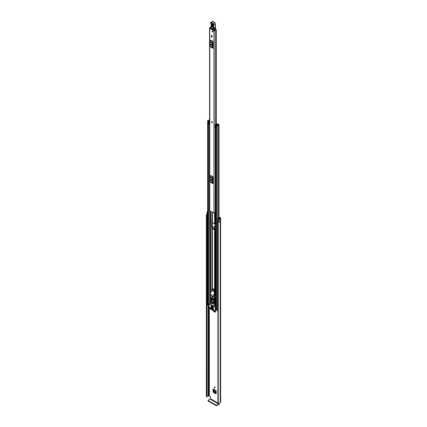 <?xml version="1.0" encoding="UTF-8"?>
<svg xmlns="http://www.w3.org/2000/svg" width="427" height="427" viewBox="0 0 427 427"><rect width="100%" height="100%" fill="white"/><g stroke="black" fill="none" stroke-linecap="round" stroke-linejoin="round"><path stroke-width="0.64" d="M216.195 393.481L215.779 393.763L213.479 392.434L213.916 392.141L213.495 391.41L213.495 389.355M213.916 392.141L216.195 393.459M219.035 216.959L220.348 217.722A0.971 0.56 180 0 1 220.636 218.117A0.971 0.56 180 0 1 220.348 218.512L220.209 218.651A1.804 1.041 180 0 1 219.99 219.142L219.942 221.48M214.92 225.824L214.525 226.075L214.525 228.6L215.373 229.593M214.626 386.931A0.619 0.358 -120 0 0 214.626 387.94A0.619 0.358 -120 0 0 214.626 386.931A0.619 0.358 -120 0 0 215.064 387.689M214.028 311.005L215.576 311.897M214.221 223.753A0.619 0.358 -120 0 0 215.064 224.084M214.06 296.237L214.162 296.482A7.595 4.382 60 0 0 214.962 296.946L215.635 296.989M219.035 217.46L219.916 217.973L219.841 218.304A0.854 0.491 0 0 0 219.59 218.651A1.185 0.683 180 0 1 219.526 218.875L218.571 218.245L218.01 218.394L218.523 219.035A0.854 0.491 0 0 0 218.699 219.179A0.854 0.491 0 0 0 219.974 219.131L219.974 221.458A0.854 0.491 0 0 1 218.699 221.501A0.854 0.491 0 0 1 218.523 221.362L218.523 219.035M215.576 311.918L215.155 312.201L215.576 311.961L215.576 310.125M213.062 310.504L213.479 311.235L215.155 312.201L215.576 311.961M213.495 391.41L213.062 391.708L213.062 388.89A0.619 0.358 120 0 0 213.185 389.173L216.195 390.913M216.195 393.518L215.779 393.763L216.195 393.518L216.195 390.705L213.062 388.89M213.062 391.708L213.479 392.434M215.635 226.668L214.471 226L214.055 226.235L214.525 226.075M214.525 228.6L214.071 229.053M214.055 228.904L214.055 226.235L214.471 226M215.635 296.002L214.797 295.393M217.903 403.024L210.351 398.663L210.351 396.747A0.475 0.272 60 0 0 210.015 396.165L208.766 395.824A0.854 0.491 180 0 1 208.162 395.968A1.185 0.683 0 0 0 207.015 396.491M215.203 295.756L214.055 295.094M207.639 215.032L207.501 214.994A0.854 0.491 0 0 1 207.255 214.898A0.854 0.491 0 0 1 207.004 214.546L207.004 212.224A0.854 0.491 0 0 1 207.33 211.835L207.314 211.824A1.804 1.041 180 0 1 207.639 211.744M207.004 212.224A0.854 0.491 0 0 0 207.255 212.571A0.854 0.491 0 0 0 207.501 212.673L207.639 212.71M207.116 214.792A1.185 0.683 0 0 0 206.983 215.107A1.185 0.683 0 0 0 207.01 215.245L206.801 396.934L206.374 396.752L206.374 215.208L206.801 215.389L206.801 396.934M217.903 221.848L218.224 222.051L218.224 403.595L217.903 403.392L218.154 221.682A1.185 0.683 0 0 0 218.982 221.613M207.004 214.311A1.804 1.041 0 0 0 206.364 215.107A1.804 1.041 0 0 0 206.374 215.208M218.224 222.051A1.804 1.041 0 0 0 219.99 221.506M218.224 403.595A1.804 1.041 0 0 0 220.209 402.565L220.348 402.426A0.971 0.56 0 0 0 220.636 402.026L220.636 218.117M217.903 403.392L217.909 221.891M207.01 215.299L207.015 396.822M206.865 396.929L206.801 215.389M210.351 398.663L210.1 399.101L218.656 404.043L218.907 403.606M218.656 404.043L216.745 405.148L216.745 405.65L218.656 404.545A0.971 0.56 120 0 0 219.339 403.451M216.745 405.65A0.475 0.272 180 0 1 216.073 405.65L208.184 401.097A0.475 0.272 180 0 1 208.045 400.905L208.045 400.398A0.475 0.272 0 0 1 208.184 400.206L210.1 399.101M208.045 400.398A0.475 0.272 0 0 0 208.184 400.595L208.184 401.097M216.073 405.65L216.073 405.148L208.184 400.595M216.073 405.148A0.475 0.272 0 0 0 216.745 405.148M218.523 221.362L218.01 220.716L218.01 218.394M214.418 228.653L215.181 229.593M214.808 225.883L214.418 226.129M215.635 229.593L214.829 229.443L214.418 228.728M214.418 226.059L214.829 225.819M215.598 226.652L215.598 229.294L215.325 226.491M216.195 392.744L214.573 391.81L213.9 390.689L216.195 392.018M216.195 391.954L213.9 390.689M213.89 390.625L213.916 389.595M215.576 311.187L214.658 310.653M212.171 122.714A0.619 0.358 -120 0 0 211.552 121.647M211.424 35.649A0.619 0.358 -120 0 0 212.294 36.156A0.619 0.358 -120 0 0 211.424 35.649M212.096 31.192A0.619 0.358 -120 0 0 212.966 31.699A0.619 0.358 -120 0 0 212.096 31.192M210.922 27.408A1.009 0.582 180 0 1 210.255 27.574A0.737 0.427 0 0 0 209.545 27.995A0.737 0.427 0 0 0 209.764 28.299L213.959 30.717A0.737 0.427 0 0 0 214.744 30.813A0.737 0.427 0 0 0 215.213 30.434A1.009 0.582 180 0 1 216.254 29.874L215.971 29.527A1.628 0.939 180 0 0 214.594 30.424L210.276 27.931A1.628 0.939 180 0 0 210.917 27.84M209.545 27.995L209.545 210.436A0.737 0.427 0 0 0 209.764 210.735L213.959 213.158A0.737 0.427 0 0 0 215.053 213.121L215.117 213.062A0.475 0.272 0 0 1 215.635 212.95M212.993 41.43A0.571 0.331 -60 0 1 212.897 41.782L210.634 40.474A0.571 0.331 120 0 0 210.73 40.122L212.993 41.43L212.993 48.347L210.73 47.039A0.571 0.331 120 0 0 210.634 46.794L212.897 48.102A0.571 0.331 -60 0 1 212.993 48.347M212.993 176.767A0.571 0.331 -60 0 1 212.897 177.12L210.634 175.812A0.571 0.331 120 0 0 210.73 175.46L212.993 176.767L212.993 183.685L210.73 182.377A0.571 0.331 120 0 0 210.634 182.132L212.897 183.439A0.571 0.331 -60 0 1 212.993 183.685M211.611 36.727L211.611 37.405L211.274 37.213L211.274 36.53L211.611 36.727L211.274 37.213M211.162 179.997L211.162 179.388M211.162 44.659L211.162 44.05M215.635 210.388A1.009 0.582 180 0 0 215.213 210.837A0.737 0.427 0 0 1 215.053 211.087L215.053 213.121M212.993 42.38L212.657 43.106L212.657 47.055L212.993 47.392M210.671 44.632A0.592 0.342 -120 0 0 211.509 45.118L211.509 44.728A0.592 0.342 -120 0 0 210.671 44.243L210.671 44.632L211.103 44.381A0.592 0.342 -120 0 0 211.509 45.097M210.671 44.243L211.087 44.002L211.103 44.381M212.897 41.782L212.363 42.828A0.854 0.491 120 0 0 212.219 43.362L212.219 47.306A0.854 0.491 120 0 0 212.363 47.675L210.634 46.794M210.095 46.367A0.854 0.491 -60 0 1 209.956 45.999L212.219 47.306M212.219 43.362L209.956 42.054L209.956 45.999M209.956 42.054A0.854 0.491 -60 0 1 210.095 41.52L212.363 42.828M210.634 40.474L210.095 41.52M212.363 47.675L212.897 48.102M212.993 177.717L212.657 178.443L212.657 182.393L212.993 182.729M210.671 179.97A0.592 0.342 -120 0 0 211.509 180.45L211.509 180.066A0.592 0.342 -120 0 0 210.671 179.58L210.671 179.97L211.103 179.714A0.592 0.342 -120 0 0 211.509 180.434M210.671 179.58L211.087 179.34L211.103 179.714M212.897 177.12L212.363 178.166A0.854 0.491 120 0 0 212.219 178.694L212.219 182.644A0.854 0.491 120 0 0 212.363 183.012L210.634 182.132M210.095 181.705A0.854 0.491 -60 0 1 209.956 181.336L212.219 182.644M212.219 178.694L209.956 177.386L209.956 181.336M209.956 177.386A0.854 0.491 -60 0 1 210.095 176.858L212.363 178.166M210.634 175.812L210.095 176.858M212.363 183.012L212.897 183.439M215.635 210.655A1.11 0.64 0 0 0 215.272 210.666M215.053 211.184L215.117 213.062M215.635 211.013A0.475 0.272 0 0 0 215.117 211.125M211.525 28.577L211.333 28.684A0.475 0.272 60 0 1 211.333 28.684L211.482 28.273M213.884 29.66L213.895 30.178M214.808 29.148L214.824 29.981M212.902 25.065L212.182 23.987L211.947 24.286L211.883 26.373L212.758 26.917L212.827 24.83L211.557 24.227C212.038 23.522 212.486 23.8 212.902 25.065L212.833 27.152C212.352 27.856 211.904 27.579 211.493 26.319L211.557 24.227M212.892 26.736L212.192 26.303L212.315 24.04M215.336 27.05A2.61 1.505 -120 0 0 215.512 27.702L215.688 28.465A2.375 1.372 -120 0 0 215.512 27.846A2.375 1.372 60 0 1 215.309 27.066A13.52 7.809 60 0 1 215.235 24.227L213.559 25.198A13.52 7.809 -120 0 0 213.633 28.033A2.375 1.372 -120 0 0 213.836 28.812A2.375 1.372 60 0 1 214.018 29.474L213.687 29.522A2.135 1.233 -120 0 0 213.521 28.924A2.61 1.505 60 0 1 213.297 28.065A13.76 7.942 60 0 1 213.222 25.161L213.265 25.022A0.95 0.55 -120 0 0 212.63 23.661L210.981 22.69L210.666 22.914A0.785 0.454 -120 0 0 210.863 23.544A1.185 0.683 60 0 1 211.168 24.499L210.981 27.894L213.975 29.628L211.141 27.99M215.24 23.997L215.272 24.104A1.185 0.683 -120 0 0 214.477 22.401L212.833 21.435L211.151 22.401L212.801 23.368A1.185 0.683 60 0 1 213.596 25.076L213.222 25.161M212.993 21.526L212.833 21.435A0.662 0.384 -120 0 0 212.486 21.393L210.671 22.647A0.662 0.384 60 0 1 210.805 22.359A0.662 0.384 60 0 1 211.151 22.401L210.981 22.69M213.521 28.924L215.56 27.76L215.672 28.524L213.975 29.628L215.448 28.78M212.651 24.264L212.817 26.501M212.529 30.941A0.619 0.358 60 0 1 212.529 31.95A0.619 0.358 60 0 1 212.529 30.941M211.845 121.684A0.619 0.358 60 0 1 211.845 122.693A0.619 0.358 60 0 1 211.845 121.684M211.861 35.398A0.619 0.358 60 0 1 211.861 36.407A0.619 0.358 60 0 1 211.861 35.398M215.635 294.24L215.096 294.24A0.737 0.427 180 0 1 214.578 294.118L214.37 293.995M215.635 229.897L215.096 229.897A0.737 0.427 180 0 1 214.578 229.769L212.432 228.53A0.737 0.427 180 0 1 212.214 228.231L211.845 227.105L212.214 212.15L212.214 222.419A0.737 0.427 0 0 0 212.432 222.718L214.578 223.956A0.737 0.427 0 0 0 215.096 224.084L215.635 224.084M215.096 229.593L212.801 228.317L212.737 227.666A0.737 0.427 0 0 0 212.523 227.361L212.096 227.543M212.214 228.231L212.214 227.666M212.214 221.832L212.465 227.329M217.396 124.241L217.338 124.278A0.544 0.315 0 0 0 217.178 124.497A0.987 0.571 180 0 1 217.178 124.508A0.987 0.571 180 0 1 216.185 125.079A0.544 0.315 0 0 0 215.795 125.613L216.425 125.976A0.544 0.315 0 0 0 217.354 125.762A1.164 0.673 180 0 1 218.496 125.1A0.544 0.315 0 0 0 218.875 124.561L218.234 124.198L217.866 124.876M215.011 125.164L215.315 125.463L215.315 127.945L215.011 127.646L215.011 125.02A0.64 0.368 -0 0 1 215.24 124.737L216.964 123.905A0.592 0.342 -0 0 1 217.765 123.926L217.791 123.937A0.619 0.358 180 0 1 217.791 124.444L217.701 124.497A1.505 0.87 180 0 1 217.701 124.508A1.505 0.87 180 0 1 216.179 125.378L216.831 125.757A1.687 0.971 180 0 1 218.485 124.801L217.866 124.412M212.214 295.772L212.214 297.619L212.214 295.772A0.737 0.427 -0 0 0 212.432 296.071L213.004 296.407M213.388 296.626L214.578 297.315A0.737 0.427 -0 0 0 215.096 297.438L215.635 297.438M213.756 296.413L215.635 297.139M209.545 119.549A0.544 0.315 0 0 0 209.321 119.8A1.164 0.673 180 0 1 208.173 120.462A0.544 0.315 0 0 0 207.8 121.001L208.429 121.364A0.544 0.315 0 0 0 209.363 121.14A0.987 0.571 180 0 1 209.363 121.135A0.987 0.571 180 0 1 209.545 120.798M208.99 304.846A0.544 0.315 180 0 1 208.429 304.771L207.8 304.403A0.544 0.315 180 0 1 207.639 304.184L207.639 120.777M217.903 308.609A1.164 0.673 0 0 0 217.37 309.063A1.164 0.673 0 0 0 217.354 309.169A0.544 0.315 180 0 1 216.425 309.383L215.795 309.02A0.544 0.315 180 0 1 215.635 308.796L215.635 125.394M215.635 127.422L215.576 124.967L217.3 124.3M208.99 305.967L207.415 304.862M217.903 311.112L216.622 310.178M209.545 120.339A1.687 0.971 180 0 1 208.184 120.761L208.84 121.14A1.505 0.87 180 0 1 208.84 121.135A1.505 0.87 180 0 1 209.545 120.393M209.363 121.14L209.363 121.514L209.363 121.14M215.576 124.967L215.315 125.463M215.315 127.945L215.534 125.463M209.545 124.289A0.64 0.368 180 0 1 209.46 124.294L208.686 124.118L208.686 121.514L209.545 121.487M208.686 121.642L209.46 121.812A0.64 0.368 -0 0 0 209.545 121.812M209.209 121.812L209.209 124.294M217.903 309.367L217.37 309.063M207.346 304.958L207.495 303.069A0.71 0.411 180 0 1 207.639 303.005M207.346 303.213L207.415 305.054M213.431 300.427L213.431 300L212 299.178L212 299.605M211.365 306.25L211.365 306.677L212.79 307.499L212.79 307.072L211.365 306.25L212.881 307.024M212.779 302.295A0.555 0.32 -120 0 0 213.329 303.239M212.667 302.215A0.95 0.55 -120 0 0 212.192 302.167A0.95 0.55 -120 0 0 212.043 302.93A0.95 0.55 -120 0 0 212.667 303.768A0.95 0.55 -120 0 0 213.142 303.81A0.95 0.55 -120 0 0 213.286 303.053A0.95 0.55 -120 0 0 212.667 302.215M212.39 302.124A0.95 0.55 -120 0 0 212.998 303.57A0.95 0.55 -120 0 0 213.276 303.661M212.849 309.474L212.513 309.666L214.044 310.328L212.513 309.276M215.32 310.274L213.954 310.979L210.404 308.929L208.99 306.485L209.038 304.131L215.197 307.632L215.32 310.274L216.553 309.564M211.925 309.228L210.372 308.043L210.484 308.465L210.794 308.283M211.322 303.069L211.002 303.079M213.521 308.502L212.513 307.632M211.925 307.584L210.922 306.709M213.521 309.276L210.922 307.488M215.8 309.997L214.071 310.995M210.879 308.331L210.484 308.465M215.635 305.983L214.845 305.897L214.007 306.383L214.007 302.989L214.471 302.93L214.178 301.051L215.016 300.571L215.144 302.583M212 297.784A0.475 0.272 60 0 1 212.331 297.662L214.68 299.017L214.178 300.859L211.157 299.113L210.858 300.843L211.322 301.441L211.322 304.83L214.007 306.383M212.849 307.824L212.432 307.872M211.258 306.906L210.837 306.954M211.258 307.68L210.837 307.728M210.543 308.524L211.845 309.276M212.513 308.016L213.436 308.55M210.922 307.098L211.845 307.632M210.922 307.872L213.436 309.324M214.68 299.017A0.475 0.272 60 0 1 215.016 299.599L215.016 300.571M214.845 302.834L214.845 305.897M214.482 299.727L211.514 298.014L211.157 299.113M214.482 299.13L212.134 297.774L211.514 298.014L212.331 297.662M211.2 300.886L211.952 301.318L211.952 299.962L211.45 299.674L211.2 300.886L211.952 300.448M214.135 302.578L213.884 301.078L213.377 300.784L213.377 302.145L214.135 302.578M214.002 301.782L213.377 302.145M210.949 292.233L211.194 292.356L210.959 291.737L211.386 290.371L212.4 289.1A1.612 0.929 60 0 1 212.513 289.015A1.612 0.929 60 0 1 213.746 289.437A1.612 0.929 60 0 1 214.461 291.049L214.407 293.21L213.986 294.582L213.601 294.438L213.804 295.025L213.297 296.674L210.324 293.925L211.2 292.089M213.297 296.674L214.642 295.9L213.324 296.605M215.149 294.24L214.664 295.826M214.407 293.21L214.178 294.47M214.509 292.121L214.765 291.972L214.658 293.066M214.461 291.049L214.712 290.899L214.765 291.972M214.712 290.899A1.612 0.929 -120 0 0 214.002 289.292A1.612 0.929 -120 0 0 212.763 288.865A1.612 0.929 -120 0 0 212.651 288.951M212.998 291.46A1.067 0.619 -120 0 0 213.537 291.513A1.067 0.619 -120 0 0 213.697 290.659A1.067 0.619 -120 0 0 212.998 289.719A1.067 0.619 -120 0 0 212.465 289.666A1.067 0.619 -120 0 0 212.304 290.52A1.067 0.619 -120 0 0 212.998 291.46M209.342 395.781L209.342 307.173M219.916 218.261L219.916 217.973M208.162 395.968L208.162 305.486M208.766 395.824L208.766 305.833M208.84 395.781L208.84 305.876M220.209 402.565L220.209 218.651M220.279 402.469L220.279 218.555M220.348 402.426L220.348 218.512M207.501 214.994L207.501 212.673M213.479 311.235L213.9 310.947M215.288 310.29L215.576 310.456M209.764 210.735L209.764 28.299M213.959 213.158L213.959 30.717M216.254 124.246L216.254 29.874M215.213 210.837L215.213 127.844M215.213 124.753L215.213 30.434M216.377 29.81L216.382 124.188M210.981 27.691L211.168 24.499M215.304 24.131L215.379 26.97L213.297 28.065M212.63 23.661L214.594 22.391L215.341 24.029L213.265 25.022M210.879 23.56L210.666 22.914M211.157 24.302L210.863 23.544M212.486 21.393L214.642 22.498A0.95 0.55 60 0 1 215.304 23.747M215.667 28.001L215.309 26.901A13.76 7.942 -120 0 1 215.192 25.172M212.758 26.917L212.827 24.83M211.883 26.373L211.493 26.319M212.582 26.357L212.192 26.303M214.578 294.118L214.578 293.322M214.578 290.227L214.578 229.769M212.432 289.074L212.432 228.53M212.155 289.335L212.155 227.575M215.096 294.24L215.096 229.897M214.578 223.956L214.578 213.276M212.432 222.718L212.432 212.278M212.155 221.762L212.155 212.118M210.965 303.021L210.965 301.12M210.965 300.304L210.965 294.518M210.965 292.153L210.965 291.812M210.965 291.721L210.965 211.429M212.155 297.619L212.155 295.617M215.096 224.084L215.096 213.084M212.432 297.72L212.432 296.071M214.578 298.959L214.578 297.315M215.096 305.983L215.096 302.69M215.096 301.099L215.096 297.438M217.354 309.169L217.354 125.762M218.496 221.698L218.496 221.325M218.496 218.261L218.496 125.1M207.8 304.403L207.8 121.001M209.363 303.944L209.363 124.294L209.363 303.944M208.429 304.771L208.429 121.364M210.356 303.373L210.356 293.952M210.356 293.829L210.356 211.077M210.746 303.149L210.746 294.315M210.746 292.554L210.746 211.301M210.831 303.101L210.831 294.395M210.831 292.281L210.831 211.349M216.425 309.383L216.425 125.976M215.795 309.02L215.795 125.613M217.706 124.919L217.706 124.492M217.791 124.897L217.791 124.444M209.46 121.812L209.46 124.294M216.622 309.458L216.622 310.37M211.845 227.105L212.214 226.892M216.553 309.484L215.368 310.167M215.635 307.381L215.197 307.632M215.368 307.92L215.635 307.766M209.161 304.141L211.173 302.983M215.309 302.444L214.471 302.93M214.455 299.925L215.016 299.599M211.173 292.047L210.901 292.207M213.804 295.025L215.149 294.251M214.733 294.187L213.671 294.801M214.877 294.219L213.751 294.876M206.364 396.651L206.364 215.107M219.035 218.821L219.035 124.785M216.553 310.274L216.553 309.442M209.038 304.131L211.055 302.967M214.423 303.079L215.261 302.594M211.659 297.891L212.091 297.64M211.162 292.036L210.863 292.207M213.804 291.358L213.537 291.513M212.737 289.511L212.465 289.666"/></g></svg>
